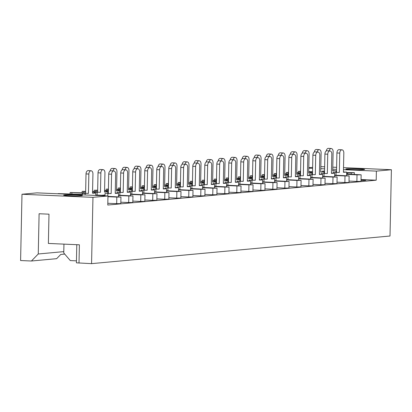 <?xml version="1.0" encoding="UTF-8"?>
<svg xmlns="http://www.w3.org/2000/svg" width="412" height="412" viewBox="0 0 412 412"><rect width="100%" height="100%" fill="white"/><g stroke="black" fill="none" stroke-linecap="round" stroke-linejoin="round"><path stroke-width="0.62" d="M76.792 244.687L76.411 262.835L91.567 263.644L92.957 197.353L21.991 194.248L37.003 192.857L107.97 195.968L92.957 197.353M64.442 195A9.378 0.479 1.2 0 0 63.618 195.18A9.378 0.479 1.2 0 0 71.029 195.803A9.378 0.479 1.2 0 0 81.55 195.752A9.378 0.479 1.2 0 0 82.374 195.571A9.378 0.479 1.2 0 0 74.969 194.948A9.378 0.479 1.2 0 0 64.442 195M346.672 168.874A9.378 0.479 1.2 0 0 345.848 169.054A9.378 0.479 1.2 0 0 353.259 169.677A9.378 0.479 1.2 0 0 363.781 169.626A9.378 0.479 1.2 0 0 364.605 169.445A9.378 0.479 1.2 0 0 357.199 168.822A9.378 0.479 1.2 0 0 346.672 168.874M361.041 179.704A9.378 0.479 -178.8 0 1 365.768 180.214A9.378 0.479 -178.8 0 1 364.944 180.394A9.378 0.479 -178.8 0 1 361.025 180.533M347.213 174.091L347.234 173.303A9.378 0.479 1.2 0 1 347.151 173.241A9.378 0.479 1.2 0 1 347.975 173.061A9.378 0.479 1.2 0 1 351.261 172.932L351.235 174.266M308.815 167.694L312.641 167.344M64.725 254.091L60.749 254.462L56.645 258.674L31.425 261.007L20.6 260.533L21.991 194.248M31.425 261.007L38.259 253.983L63.793 251.624M79.006 263.093L79.387 244.8L48.379 243.446L48.992 214.178L39.104 213.746L38.259 253.983M361.144 174.796L361.005 181.383L356.874 181.435L357.013 174.848L361.144 174.796L346.667 174.07M349.026 181.089L356.874 181.435M349.134 175.909L348.995 182.495L344.865 182.547L345.004 175.96L349.134 175.909L334.657 175.177M337.016 182.202L344.865 182.547M337.124 177.021L336.985 183.608L332.855 183.654L332.994 177.072L337.124 177.021L322.648 176.29M325.006 183.314L332.855 183.654M325.114 178.133L324.975 184.72L320.845 184.767L320.984 178.185L325.114 178.133L310.638 177.402M312.996 184.427L320.845 184.767M313.105 179.246L312.966 185.833L308.835 185.879L308.974 179.297L313.105 179.246L298.628 178.514M300.987 185.534L308.835 185.879M301.095 180.358L300.956 186.94L296.825 186.991L296.964 180.405L301.095 180.358L286.618 179.627M288.977 186.646L296.825 186.991M289.085 181.471L288.946 188.052L284.816 188.104L284.955 181.517L289.085 181.471L274.608 180.739M276.967 187.759L284.816 188.104M277.075 182.583L276.936 189.165L272.806 189.216L272.945 182.629L277.075 182.583L262.599 181.852M264.957 188.871L272.806 189.216M265.065 183.69L264.926 190.277L260.796 190.329L260.935 183.742L265.065 183.69L250.589 182.959M252.947 189.983L260.796 190.329M253.056 184.803L252.917 191.389L248.786 191.441L248.925 184.854L253.056 184.803L238.579 184.071M240.938 191.096L248.786 191.441M241.046 185.915L240.907 192.502L236.776 192.548L236.915 185.967L241.046 185.915L226.569 185.184M228.928 192.208L236.776 192.548M229.036 187.027L228.897 193.614L224.767 193.661L224.906 187.079L229.036 187.027L214.559 186.296M216.918 193.321L224.767 193.661M217.026 188.14L216.887 194.722L212.757 194.773L212.896 188.191L217.026 188.14L202.55 187.409M204.908 194.428L212.757 194.773M205.016 189.252L204.877 195.834L200.747 195.885L200.886 189.299L205.016 189.252L190.54 188.521M192.898 195.54L200.747 195.885M193.007 190.365L192.868 196.946L188.737 196.998L188.876 190.411L193.007 190.365L178.53 189.633M180.889 196.653L188.737 196.998M180.997 191.472L180.858 198.059L176.727 198.11L176.866 191.523L180.997 191.472L166.52 190.746M168.879 197.765L176.727 198.11M168.987 192.584L168.848 199.171L164.718 199.223L164.857 192.636L168.987 192.584L154.51 191.853M156.869 198.878L164.718 199.223M156.977 193.697L156.838 200.284L152.708 200.33L152.847 193.748L156.977 193.697L142.5 192.965M144.859 199.99L152.708 200.33M144.967 194.809L144.828 201.396L140.698 201.442L140.837 194.861L144.967 194.809L130.491 194.078M132.849 201.102L140.698 201.442M132.958 195.921L132.819 202.508L128.688 202.555L128.827 195.973L132.958 195.921L118.481 195.19M120.84 202.21L128.688 202.555M120.948 197.034L120.809 203.616L116.678 203.667L116.817 197.08L120.948 197.034L107.959 196.37M107.815 203.281L116.678 203.667M107.97 195.968L107.779 205.037L376.197 180.193L361.046 179.529M346.683 173.354L347.234 173.303M104.19 195.798L104.988 195.726M346.698 172.623L354.351 172.643L351.261 172.932M95.769 195.015L101.903 195.283L105.003 194.994M98.844 195.566L95.764 195.34M312.548 171.752L308.737 171.588M300.569 171.263L298.339 171.361L300.564 171.557M308.727 171.912L312.538 172.082M300.539 172.865L296.728 172.7M288.56 172.376L286.33 172.474L288.554 172.669M296.717 173.025L300.528 173.195M288.529 173.977L284.718 173.812M276.55 173.488L274.32 173.586L276.545 173.782M284.707 174.137L288.518 174.307M276.519 175.09L272.708 174.925M264.54 174.6L262.31 174.698L264.535 174.894M272.698 175.249L276.509 175.419M264.509 176.202L260.698 176.032M252.53 175.713L250.3 175.811L252.525 176.006M260.688 176.362L264.499 176.527M252.499 177.315L248.688 177.145M240.52 176.825L238.291 176.923L240.515 177.114M248.678 177.474L252.489 177.639M240.49 178.427L236.679 178.257M228.511 177.933L226.281 178.035L228.506 178.226M236.668 178.587L240.479 178.751M228.48 179.534L224.669 179.369M216.501 179.045L214.271 179.143L216.496 179.338M224.658 179.699L228.469 179.864M216.47 180.647L212.659 180.482M204.491 180.157L202.261 180.255L204.486 180.451M212.649 180.806L216.46 180.976M204.46 181.759L200.649 181.594M192.481 181.27L190.251 181.368L192.476 181.563M200.639 181.919L204.45 182.089M192.45 182.871L188.639 182.707M180.471 182.382L178.242 182.48L180.466 182.676M188.629 183.031L192.44 183.201M180.441 183.984L176.63 183.819M168.462 183.495L166.232 183.592L168.457 183.788M176.619 184.143L180.43 184.308M168.431 185.096L164.62 184.926M156.452 184.607L154.222 184.705L156.447 184.895M164.609 185.256L168.42 185.421M156.421 186.209L152.61 186.039M144.442 185.719L142.212 185.817L144.437 186.008M152.6 186.368L156.411 186.533M144.411 187.321L140.6 187.151M132.432 186.827L130.202 186.93L132.427 187.12M140.59 187.481L144.401 187.645M132.401 188.428L128.59 188.263M120.422 187.939L118.193 188.037L120.417 188.233M128.58 188.593L132.391 188.758M120.392 189.541L116.581 189.376M108.413 189.051L106.183 189.149L108.407 189.345M116.57 189.7L120.381 189.87M108.382 190.653L104.571 190.488M97.665 190.19L94.173 190.262L97.654 190.514M104.56 190.813L108.371 190.983M97.629 191.822L92.561 191.601M85.655 191.302L82.163 191.374L85.645 191.621M92.551 191.925L97.041 192.121M85.619 192.934L70.153 192.486L85.032 193.233M82.302 194.423L58.144 193.599L82.297 194.752M107.954 196.694L116.817 197.08M118.476 195.52L128.827 195.973M130.486 194.407L140.837 194.861M142.495 193.295L152.847 193.748M154.505 192.183L164.857 192.636M166.515 191.07L176.866 191.523M178.525 189.958L188.876 190.411M190.535 188.845L200.886 189.299M202.544 187.738L212.896 188.191M214.554 186.626L224.906 187.079M226.564 185.513L236.915 185.967M238.574 184.401L248.925 184.854M250.584 183.288L260.935 183.742M262.593 182.176L272.945 182.629M274.603 181.064L284.955 181.517M286.613 179.951L296.964 180.405M298.623 178.844L308.974 179.297M310.633 177.732L320.984 178.185M322.642 176.619L332.994 177.072M334.652 175.507L345.004 175.96M346.662 174.394L357.013 174.848M343.52 167.632L391.4 169.729L376.388 171.119L343.479 169.677M336.568 169.373L332.757 169.208M324.594 168.848L320.783 168.683M312.62 168.328L308.809 168.158M320.824 166.639L324.635 166.803M332.803 167.164L336.614 167.329M391.4 169.729L390.01 236.014L91.567 263.644M63.948 244.125L63.762 252.973L70.292 260.58L76.452 260.853M376.197 180.193L376.388 171.119M354.315 174.405L354.351 172.643M88.858 174.07L86.015 173.895A3.224 2.034 -86.4 0 1 88.256 170.594L91.093 170.769A3.224 2.034 93.6 0 0 88.858 174.07L88.451 193.388L82.323 193.346L88.451 193.388M92.53 192.924L95.811 193.079L92.525 193.218L92.932 173.9A3.224 2.034 93.6 0 0 91.093 170.769M95.811 193.079L95.764 195.432M86.015 173.895L85.614 193.207M82.323 193.346L82.292 194.84M85.166 193.522L85.135 194.964M111.564 174.245L108.727 174.07A3.224 2.034 -86.4 0 1 110.967 170.769L113.805 170.944A3.224 2.034 93.6 0 0 111.564 174.245L111.163 193.563L105.034 193.522L111.163 193.563M115.242 193.099L118.522 193.259L115.236 193.393L115.643 174.08A3.224 2.034 93.6 0 0 113.805 170.944M118.522 193.259L118.45 196.828M108.727 174.07L108.325 193.388M105.034 193.522L104.988 195.834M107.877 193.702L107.826 195.958M100.868 172.958L98.025 172.782A3.224 2.034 -86.4 0 1 100.265 169.481L103.103 169.656A3.224 2.034 93.6 0 0 100.868 172.958L100.461 192.275L94.333 192.234L100.461 192.275M104.54 191.812L107.82 191.971L104.535 192.105L104.942 172.793A3.224 2.034 93.6 0 0 103.103 169.656M107.82 191.971L107.79 193.408M98.025 172.782L97.623 192.1M94.333 192.234L94.317 192.986M97.175 192.414L97.119 195.072M110.092 171.016A3.224 2.034 -86.4 0 1 112.275 168.369L115.113 168.544A3.224 2.034 93.6 0 0 112.986 170.892M116.55 190.699L119.83 190.859L116.545 190.993L116.951 171.68A3.224 2.034 93.6 0 0 115.113 168.544M108.371 191.039L106.342 191.122L108.366 191.25M119.83 190.859L119.799 192.296M106.342 191.122L106.327 191.874M122.101 169.904A3.224 2.034 -86.4 0 1 124.285 167.257L127.123 167.432A3.224 2.034 93.6 0 0 124.996 169.78M128.559 189.587L131.84 189.747L128.554 189.881L128.961 170.568A3.224 2.034 93.6 0 0 127.123 167.432M120.381 189.927L118.352 190.009L120.376 190.138M131.84 189.747L131.809 191.183M118.352 190.009L118.337 190.766M134.111 168.791A3.224 2.034 -86.4 0 1 136.295 166.144L139.132 166.324A3.224 2.034 93.6 0 0 137.005 168.673M140.569 188.475L143.85 188.634L140.564 188.773L140.971 169.456A3.224 2.034 93.6 0 0 139.132 166.324M132.391 188.814L130.362 188.902L132.386 189.026M143.85 188.634L143.819 190.071M130.362 188.902L130.346 189.654M146.121 167.679A3.224 2.034 -86.4 0 1 148.305 165.032L151.142 165.212A3.224 2.034 93.6 0 0 149.015 167.56M152.579 187.362L155.86 187.522L152.574 187.661L152.981 168.343A3.224 2.034 93.6 0 0 151.142 165.212M144.401 187.702L142.372 187.79L144.396 187.913M155.86 187.522L155.829 188.959M142.372 187.79L142.356 188.542M158.131 166.566A3.224 2.034 -86.4 0 1 160.314 163.919L163.152 164.1A3.224 2.034 93.6 0 0 161.025 166.448M164.589 186.25L167.869 186.409L164.584 186.548L164.991 167.231A3.224 2.034 93.6 0 0 163.152 164.1M156.411 186.59L154.382 186.677L156.405 186.801M167.869 186.409L167.838 187.851M154.382 186.677L154.366 187.429M170.141 165.454A3.224 2.034 -86.4 0 1 172.324 162.812L175.162 162.987A3.224 2.034 93.6 0 0 173.035 165.336M176.599 185.137L179.879 185.297L176.594 185.436L177 166.118A3.224 2.034 93.6 0 0 175.162 162.987M168.42 185.482L166.391 185.565L168.415 185.694M179.879 185.297L179.848 186.739M166.391 185.565L166.376 186.317M182.15 164.342A3.224 2.034 -86.4 0 1 184.334 161.7L187.172 161.875A3.224 2.034 93.6 0 0 185.045 164.223M188.608 184.03L191.889 184.185L188.603 184.324L189.01 165.006A3.224 2.034 93.6 0 0 187.172 161.875M180.43 184.37L178.401 184.452L180.425 184.581M191.889 184.185L191.858 185.627M178.401 184.452L178.386 185.204M123.574 173.138L120.737 172.958A3.224 2.034 -86.4 0 1 122.977 169.656L125.815 169.832A3.224 2.034 93.6 0 0 123.574 173.138L123.173 192.45L117.044 192.409L123.173 192.45M127.251 191.987L130.532 192.147L127.246 192.28L127.653 172.968A3.224 2.034 93.6 0 0 125.815 169.832M130.532 192.147L130.46 195.715M120.737 172.958L120.335 192.275M117.044 192.409L117.029 193.161M119.887 192.589L119.83 195.247M135.584 172.025L132.746 171.845A3.224 2.034 -86.4 0 1 134.987 168.544L137.824 168.719A3.224 2.034 93.6 0 0 135.584 172.025L135.182 191.338L129.054 191.297L135.182 191.338M139.261 190.874L142.542 191.034L139.256 191.168L139.663 171.856A3.224 2.034 93.6 0 0 137.824 168.719M142.542 191.034L142.47 194.603M132.746 171.845L132.345 191.163M129.054 191.297L129.038 192.054M131.897 191.477L131.84 194.14M147.594 170.913L144.756 170.733A3.224 2.034 -86.4 0 1 146.996 167.432L149.834 167.612A3.224 2.034 93.6 0 0 147.594 170.913L147.192 190.226L141.064 190.19L147.192 190.226M151.271 189.762L154.552 189.922L151.266 190.061L151.673 170.743A3.224 2.034 93.6 0 0 149.834 167.612M154.552 189.922L154.479 193.491M144.756 170.733L144.355 190.05M141.064 190.19L141.048 190.941M143.906 190.365L143.85 193.027M159.604 169.801L156.766 169.626A3.224 2.034 -86.4 0 1 159.006 166.319L161.844 166.5A3.224 2.034 93.6 0 0 159.604 169.801L159.202 189.118L153.073 189.077L159.202 189.118M163.281 188.65L166.561 188.809L163.276 188.948L163.682 169.631A3.224 2.034 93.6 0 0 161.844 166.5M166.561 188.809L166.489 192.378M156.766 169.626L156.364 188.938M153.073 189.077L153.058 189.829M155.916 189.252L155.86 191.915M171.613 168.688L168.776 168.513A3.224 2.034 -86.4 0 1 171.016 165.207L173.854 165.387A3.224 2.034 93.6 0 0 171.613 168.688L171.212 188.006L165.083 187.965L171.212 188.006M175.291 187.537L178.571 187.697L175.285 187.836L175.692 168.518A3.224 2.034 93.6 0 0 173.854 165.387M178.571 187.697L178.499 191.266M168.776 168.513L168.374 187.826M165.083 187.965L165.068 188.717M167.926 188.14L167.869 190.802M183.623 167.576L180.786 167.401A3.224 2.034 -86.4 0 1 183.026 164.1L185.863 164.275A3.224 2.034 93.6 0 0 183.623 167.576L183.222 186.893L177.093 186.852L183.222 186.893M187.3 186.425L190.581 186.585L187.295 186.724L187.702 167.406A3.224 2.034 93.6 0 0 185.863 164.275M190.581 186.585L190.509 190.159M180.786 167.401L180.384 186.713M177.093 186.852L177.078 187.604M179.936 187.027L179.879 189.69M195.633 166.463L192.795 166.288A3.224 2.034 -86.4 0 1 195.036 162.987L197.873 163.162A3.224 2.034 93.6 0 0 195.633 166.463L195.231 185.781L189.103 185.74L195.231 185.781M199.31 185.318L202.591 185.472L199.305 185.611L199.712 166.293A3.224 2.034 93.6 0 0 197.873 163.162M202.591 185.472L202.519 189.046M192.795 166.288L192.394 185.606M189.103 185.74L189.087 186.492M191.946 185.92L191.889 188.578M194.16 163.229A3.224 2.034 -86.4 0 1 196.344 160.587L199.181 160.762A3.224 2.034 93.6 0 0 197.054 163.111M200.618 182.918L203.899 183.077L200.613 183.211L201.02 163.899A3.224 2.034 93.6 0 0 199.181 160.762M192.44 183.258L190.411 183.34L192.435 183.469M203.899 183.077L203.868 184.514M190.411 183.34L190.395 184.092M206.17 162.122A3.224 2.034 -86.4 0 1 208.354 159.475L211.191 159.65A3.224 2.034 93.6 0 0 209.064 161.998M212.628 181.805L215.909 181.965L212.623 182.099L213.03 162.786A3.224 2.034 93.6 0 0 211.191 159.65M204.45 182.145L202.421 182.228L204.445 182.356M215.909 181.965L215.878 183.402M202.421 182.228L202.405 182.98M218.18 161.01A3.224 2.034 -86.4 0 1 220.363 158.363L223.201 158.538A3.224 2.034 93.6 0 0 221.074 160.886M224.638 180.693L227.918 180.853L224.633 180.986L225.04 161.674A3.224 2.034 93.6 0 0 223.201 158.538M216.46 181.033L214.431 181.115L216.455 181.244M227.918 180.853L227.888 182.289M214.431 181.115L214.415 181.872M207.643 165.356L204.805 165.176A3.224 2.034 -86.4 0 1 207.045 161.875L209.883 162.05A3.224 2.034 93.6 0 0 207.643 165.356L207.241 184.669L201.113 184.627L207.241 184.669M211.32 184.205L214.601 184.365L211.315 184.499L211.722 165.186A3.224 2.034 93.6 0 0 209.883 162.05M214.601 184.365L214.528 187.934M204.805 165.176L204.403 184.494M201.113 184.627L201.097 185.379M203.955 184.808L203.899 187.465M219.653 164.244L216.815 164.064A3.224 2.034 -86.4 0 1 219.055 160.762L221.893 160.938A3.224 2.034 93.6 0 0 219.653 164.244L219.251 183.556L213.122 183.515L219.251 183.556M223.33 183.093L226.61 183.252L223.325 183.386L223.731 164.074A3.224 2.034 93.6 0 0 221.893 160.938M226.61 183.252L226.538 186.821M216.815 164.064L216.413 183.381M213.122 183.515L213.107 184.272M215.965 183.695L215.909 186.358M231.662 163.131L228.825 162.951A3.224 2.034 -86.4 0 1 231.065 159.65L233.903 159.825A3.224 2.034 93.6 0 0 231.662 163.131L231.261 182.444L225.132 182.408L231.261 182.444M235.34 181.98L238.62 182.14L235.334 182.274L235.741 162.961A3.224 2.034 93.6 0 0 233.903 159.825M238.62 182.14L238.548 185.709M228.825 162.951L228.423 182.269M225.132 182.408L225.117 183.16M227.975 182.583L227.918 185.245M230.19 159.897A3.224 2.034 -86.4 0 1 232.373 157.25L235.211 157.43A3.224 2.034 93.6 0 0 233.084 159.779M236.648 179.581L239.928 179.74L236.643 179.879L237.049 160.562A3.224 2.034 93.6 0 0 235.211 157.43M228.469 179.92L226.44 180.008L228.464 180.132M239.928 179.74L239.897 181.177M226.44 180.008L226.425 180.76M242.199 158.785A3.224 2.034 -86.4 0 1 244.383 156.138L247.221 156.318A3.224 2.034 93.6 0 0 245.094 158.666M248.657 178.468L251.938 178.628L248.652 178.767L249.059 159.449A3.224 2.034 93.6 0 0 247.221 156.318M240.479 178.808L238.45 178.896L240.474 179.019M251.938 178.628L251.907 180.065M238.45 178.896L238.435 179.647M254.209 157.672A3.224 2.034 -86.4 0 1 256.393 155.025L259.23 155.206A3.224 2.034 93.6 0 0 257.103 157.554M260.667 177.356L263.948 177.515L260.662 177.654L261.069 158.337A3.224 2.034 93.6 0 0 259.23 155.206M252.489 177.701L250.46 177.783L252.484 177.907M263.948 177.515L263.917 178.957M250.46 177.783L250.445 178.535M243.672 162.019L240.835 161.839A3.224 2.034 -86.4 0 1 243.075 158.538L245.912 158.718A3.224 2.034 93.6 0 0 243.672 162.019L243.271 181.337L237.142 181.295L243.271 181.337M247.349 180.868L250.63 181.028L247.344 181.167L247.751 161.849A3.224 2.034 93.6 0 0 245.912 158.718M250.63 181.028L250.558 184.597M240.835 161.839L240.433 181.156M237.142 181.295L237.127 182.047M239.985 181.471L239.928 184.133M255.682 160.907L252.844 160.732A3.224 2.034 -86.4 0 1 255.085 157.425L257.922 157.605A3.224 2.034 93.6 0 0 255.682 160.907L255.28 180.224L249.152 180.183L255.28 180.224M259.359 179.756L262.64 179.915L259.354 180.054L259.761 160.737A3.224 2.034 93.6 0 0 257.922 157.605M262.64 179.915L262.568 183.484M252.844 160.732L252.443 180.044M249.152 180.183L249.136 180.935M251.995 180.358L251.938 183.021M267.692 159.794L264.854 159.619A3.224 2.034 -86.4 0 1 267.094 156.313L269.932 156.493A3.224 2.034 93.6 0 0 267.692 159.794L267.29 179.112L261.162 179.071L267.29 179.112M271.369 178.643L274.649 178.803L271.364 178.942L271.771 159.624A3.224 2.034 93.6 0 0 269.932 156.493M274.649 178.803L274.577 182.372M264.854 159.619L264.452 178.932M261.162 179.071L261.146 179.823M264.004 179.246L263.948 181.908M266.219 156.56A3.224 2.034 -86.4 0 1 268.403 153.918L271.24 154.093A3.224 2.034 93.6 0 0 269.113 156.442M272.677 176.248L275.958 176.403L272.672 176.542L273.079 157.224A3.224 2.034 93.6 0 0 271.24 154.093M264.499 176.588L262.47 176.671L264.494 176.8M275.958 176.403L275.927 177.845M262.47 176.671L262.454 177.423M278.229 155.448A3.224 2.034 -86.4 0 1 280.412 152.806L283.25 152.981A3.224 2.034 93.6 0 0 281.123 155.329M284.687 175.136L287.967 175.296L284.682 175.43L285.089 156.117A3.224 2.034 93.6 0 0 283.25 152.981M276.509 175.476L274.48 175.558L276.503 175.687M287.967 175.296L287.937 176.733M274.48 175.558L274.464 176.31M290.239 154.34A3.224 2.034 -86.4 0 1 292.422 151.693L295.26 151.868A3.224 2.034 93.6 0 0 293.133 154.217M296.697 174.024L299.977 174.183L296.692 174.317L297.098 155.005A3.224 2.034 93.6 0 0 295.26 151.868M288.518 174.364L286.489 174.446L288.513 174.575M299.977 174.183L299.946 175.62M286.489 174.446L286.474 175.198M279.702 158.682L276.864 158.507A3.224 2.034 -86.4 0 1 279.104 155.206L281.942 155.381A3.224 2.034 93.6 0 0 279.702 158.682L279.3 177.999L273.171 177.958L279.3 177.999M283.379 177.536L286.659 177.69L283.374 177.83L283.78 158.512A3.224 2.034 93.6 0 0 281.942 155.381M286.659 177.69L286.587 181.265M276.864 158.507L276.462 177.819M273.171 177.958L273.156 178.71M276.014 178.133L275.958 180.796M291.711 157.569L288.874 157.394A3.224 2.034 -86.4 0 1 291.114 154.093L293.952 154.268A3.224 2.034 93.6 0 0 291.711 157.569L291.31 176.887L285.181 176.846L291.31 176.887M295.389 176.424L298.669 176.583L295.383 176.717L295.79 157.405A3.224 2.034 93.6 0 0 293.952 154.268M298.669 176.583L298.597 180.152M288.874 157.394L288.472 176.712M285.181 176.846L285.166 177.598M288.024 177.026L287.967 179.683M303.721 156.462L300.884 156.282A3.224 2.034 -86.4 0 1 303.124 152.981L305.962 153.156A3.224 2.034 93.6 0 0 303.721 156.462L303.32 175.775L297.191 175.733L303.32 175.775M307.398 175.311L310.679 175.471L307.393 175.605L307.8 156.292A3.224 2.034 93.6 0 0 305.962 153.156M310.679 175.471L310.607 179.04M300.884 156.282L300.482 175.6M297.191 175.733L297.176 176.485M300.034 175.914L299.977 178.571M302.248 153.228A3.224 2.034 -86.4 0 1 304.432 150.581L307.27 150.756A3.224 2.034 93.6 0 0 305.143 153.104M308.706 172.911L311.987 173.071L308.701 173.205L309.108 153.892A3.224 2.034 93.6 0 0 307.27 150.756M300.528 173.251L298.499 173.334L300.523 173.462M311.987 173.071L311.956 174.508M298.499 173.334L298.484 174.091M314.258 152.116A3.224 2.034 -86.4 0 1 316.442 149.468L319.279 149.649A3.224 2.034 93.6 0 0 317.152 151.992M320.716 171.799L323.997 171.958L320.711 172.092L321.118 152.78A3.224 2.034 93.6 0 0 319.279 149.649M312.538 172.139L310.509 172.226L312.533 172.35M323.997 171.958L323.966 173.395M310.509 172.226L310.493 172.978M326.268 151.003A3.224 2.034 -86.4 0 1 328.452 148.356L331.289 148.536A3.224 2.034 93.6 0 0 329.162 150.885M332.726 170.686L336.007 170.846L332.721 170.985L333.128 151.667A3.224 2.034 93.6 0 0 331.289 148.536M324.548 171.026L322.519 171.114L324.543 171.238M336.007 170.846L335.976 172.283M322.519 171.114L322.503 171.866M315.731 155.35L312.893 155.169A3.224 2.034 -86.4 0 1 315.134 151.868L317.971 152.043A3.224 2.034 93.6 0 0 315.731 155.35L315.329 174.662L309.201 174.621L315.329 174.662M319.408 174.199L322.689 174.358L319.403 174.492L319.81 155.18A3.224 2.034 93.6 0 0 317.971 152.043M322.689 174.358L322.617 177.927M312.893 155.169L312.492 174.487M309.201 174.621L309.185 175.378M312.044 174.801L311.987 177.464M327.741 154.237L324.903 154.057A3.224 2.034 -86.4 0 1 327.143 150.756L329.981 150.936A3.224 2.034 93.6 0 0 327.741 154.237L327.339 173.55L321.211 173.514L327.339 173.55M331.418 173.086L334.699 173.246L331.413 173.38L331.82 154.067A3.224 2.034 93.6 0 0 329.981 150.936M334.699 173.246L334.626 176.815M324.903 154.057L324.502 173.375M321.211 173.514L321.195 174.266M324.053 173.689L323.997 176.351M339.751 153.125L336.913 152.95A3.224 2.034 -86.4 0 1 339.153 149.644L341.991 149.824A3.224 2.034 93.6 0 0 339.751 153.125L339.349 172.443L333.22 172.401L339.349 172.443M343.428 171.974L346.708 172.134L343.423 172.273L343.829 152.955A3.224 2.034 93.6 0 0 341.991 149.824M346.708 172.134L346.636 175.703M336.913 152.95L336.511 172.262M333.22 172.401L333.205 173.153M336.063 172.577L336.007 175.239M71.884 192.656L71.858 193.97M83.894 191.544L83.868 192.857M95.903 190.437L95.878 191.745M107.913 189.324L107.887 190.632M119.923 188.212L119.897 189.52M131.933 187.1L131.907 188.408M143.942 185.987L143.917 187.295M155.952 184.875L155.927 186.183M167.962 183.762L167.936 185.076M179.972 182.655L179.946 183.963M191.982 181.543L191.956 182.851M203.992 180.43L203.966 181.738M216.001 179.318L215.976 180.626M228.011 178.205L227.985 179.514M240.021 177.093L239.995 178.401M252.031 175.981L252.005 177.289M264.041 174.868L264.015 176.182M276.05 173.761L276.025 175.069M288.06 172.649L288.034 173.957M300.07 171.536L300.044 172.844M70.153 192.486L70.122 193.892M82.163 191.374L82.132 192.78M94.173 190.262L94.142 191.668M106.183 189.149L106.152 190.555M118.193 188.037L118.162 189.443M130.202 186.93L130.171 188.33M142.212 185.817L142.181 187.223M154.222 184.705L154.191 186.111M166.232 183.592L166.201 184.998M178.242 182.48L178.211 183.886M190.251 181.368L190.22 182.773M202.261 180.255L202.23 181.661M214.271 179.143L214.24 180.549M226.281 178.035L226.25 179.441M238.291 176.923L238.26 178.329M250.3 175.811L250.269 177.217M262.31 174.698L262.279 176.104M274.32 173.586L274.289 174.992M286.33 172.474L286.299 173.879M298.339 171.361L298.309 172.767"/></g></svg>
